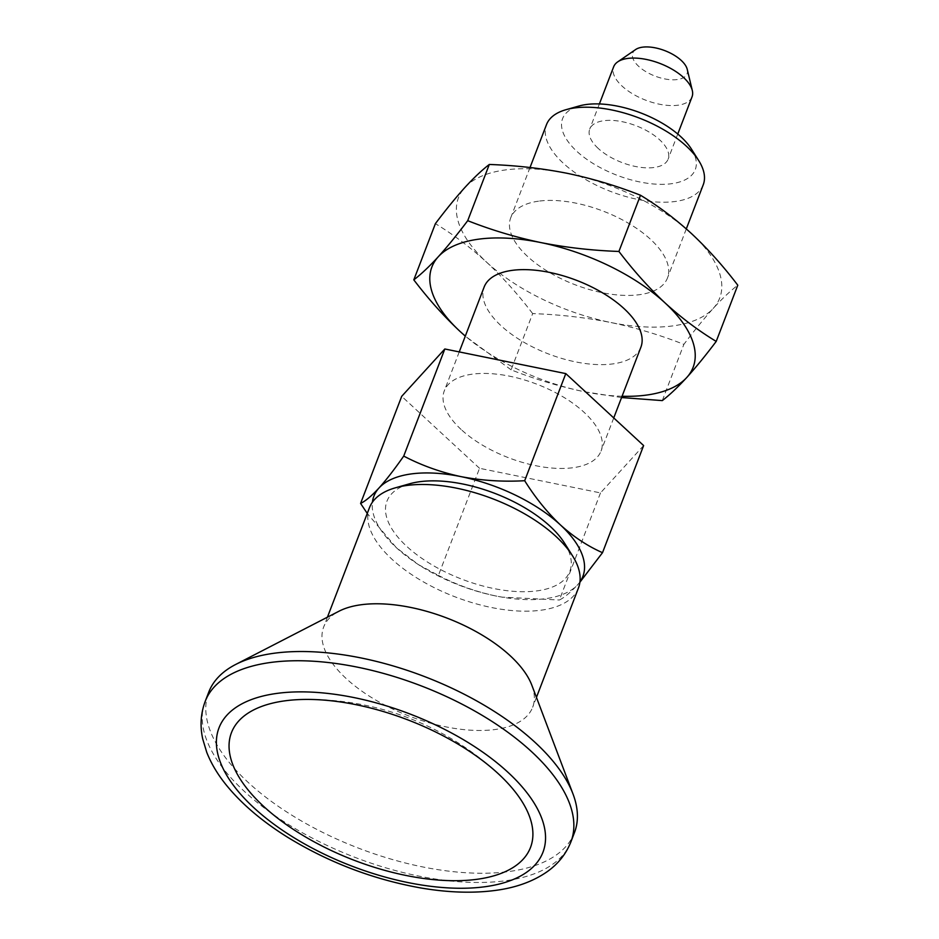 <?xml version="1.0" encoding="UTF-8"?>
<svg xmlns="http://www.w3.org/2000/svg" width="939" height="939" viewBox="0 0 939 939"><rect width="100%" height="100%" fill="white"/><g stroke="black" fill="none" stroke-linecap="round" stroke-linejoin="round"><path stroke-width="0.7" stroke-dasharray="4.7 3.52" d="M621.571 397.549L584.199 391.704C559.057 386.434 534.69 379.133 511.098 369.825L532.671 313.603C559.48 314.542 585.513 317.511 610.773 322.5C635.914 327.77 660.281 335.07 683.874 344.378C694.461 330.328 704.285 318.298 713.323 308.297C722.255 298.579 730.401 290.879 737.784 285.198M662.3 400.601L683.874 344.378M532.671 313.603C518.093 294.423 502.705 277.263 486.531 262.122A139.911 65.66 21 0 1 464.84 187.554A139.911 65.66 21 0 1 567.391 173.351A139.911 65.66 21 0 1 691.632 233.717A139.911 65.66 21 0 1 713.323 308.297A139.911 65.66 21 0 1 610.773 322.5A139.911 65.66 21 0 1 486.531 262.122C470.216 247.25 453.173 234.421 435.391 223.646M511.098 369.825L465.286 336.15M622.064 396.258A139.911 65.66 21 0 1 584.199 391.704A139.911 65.66 21 0 1 465.321 336.08M461.131 429.475A83.947 39.391 21 0 1 444.288 390.859A83.947 39.391 21 0 1 536.779 384.168A83.947 39.391 21 0 1 601.042 451.037A83.947 39.391 21 0 1 542.73 466.953A83.947 39.391 21 0 1 461.131 429.475M640.891 347.219A83.947 39.391 21 0 1 613.061 363.874A83.947 39.391 21 0 1 500.98 325.657A83.947 39.391 21 0 1 484.137 287.052M643.626 445.567L600.491 492.916L479.536 468.291L438.419 575.396L418.395 564.609L396.34 547.66L367.266 513.433M479.536 468.291L401.704 396.328M600.491 492.916L559.374 600.021C564.398 597.556 570.536 592.415 577.778 584.598L579.903 582.215M703.229 184.807A83.947 39.391 21 0 1 644.929 200.723A83.947 39.391 21 0 1 563.33 163.245A83.947 39.391 21 0 1 546.486 124.641M691.491 149.148A71.082 33.358 21 0 1 663.298 184.326A71.082 33.358 21 0 1 576.828 151.32A71.082 33.358 21 0 1 579.07 105.99M598.166 148.374A41.973 19.696 21 0 1 589.739 129.066A41.973 19.696 21 0 1 635.985 125.72A41.973 19.696 21 0 1 668.122 159.149A41.973 19.696 21 0 1 654.201 167.482A41.973 19.696 21 0 1 598.166 148.374M564.597 543.235A97.938 45.964 21 0 1 537.366 590.831A97.938 45.964 21 0 1 411.047 550.148A97.938 45.964 21 0 1 409.674 483.761M579.938 581.898A111.929 52.525 21 0 1 577.778 584.598A111.929 52.525 21 0 1 501.919 597.11A111.929 52.525 21 0 1 495.733 595.96A111.929 52.525 21 0 1 420.203 565.748A111.929 52.525 21 0 1 396.34 547.66A111.929 52.525 21 0 1 372.396 502.236M687.242 69.369A29.05 13.627 21 0 1 677.418 79.545A29.05 13.627 21 0 1 642.464 69.416A29.05 13.627 21 0 1 635.609 49.556M692.031 96.87A41.973 19.696 21 0 1 678.122 105.191A41.973 19.696 21 0 1 632.686 93.888A41.973 19.696 21 0 1 613.66 66.775M578.459 587.943A111.929 52.525 21 0 1 541.357 610.162A111.929 52.525 21 0 1 420.226 580.009A111.929 52.525 21 0 1 369.461 507.717M531.826 685.2A111.929 52.525 21 0 1 532.659 707.243A111.929 52.525 21 0 1 495.569 729.45A111.929 52.525 21 0 1 374.426 699.297A111.929 52.525 21 0 1 323.662 627.006A111.929 52.525 21 0 1 339.038 611.195M574.468 832.576A195.887 91.916 21 0 1 509.548 871.451A195.887 91.916 21 0 1 297.557 818.691A195.887 91.916 21 0 1 208.728 692.184M438.419 575.396C456.154 584.68 475.251 591.535 495.733 595.96L502.001 597.122L559.374 600.021M538.528 201.181A83.947 39.391 -159 0 0 510.71 217.836A83.947 39.391 -159 0 0 527.554 256.441A83.947 39.391 -159 0 0 609.153 293.93A83.947 39.391 -159 0 0 667.453 278.014A83.947 39.391 -159 0 0 629.376 223.787A83.947 39.391 -159 0 0 538.528 201.181M570.924 841.814A195.887 91.916 21 0 1 506.015 880.676A195.887 91.916 21 0 1 294.024 827.916A195.887 91.916 21 0 1 205.183 701.41M459.241 351.914L444.288 390.859M613.742 417.937L601.042 451.037M599.387 103.936L589.739 129.066M677.758 134.031L668.122 159.149M327.441 617.158L323.662 627.006M536.439 697.395L532.659 707.243M498.433 773.865A279.834 279.834 0 0 0 304.518 699.438M420.203 565.748L418.395 564.609M530.019 167.518L510.71 217.836M686.303 228.905L667.453 278.014"/><path stroke-width="1.41" d="M465.286 336.15L459.957 331.338C443.76 316.161 428.384 299.001 413.806 279.857C421.188 274.188 429.346 266.488 438.267 256.77C447.316 246.757 457.129 234.727 467.716 220.677C491.308 229.996 515.675 237.285 540.829 242.567C566.076 247.544 592.11 250.513 618.918 251.452L640.492 195.242C658.274 206.017 675.329 218.846 691.632 233.717C707.818 248.858 723.194 266.019 737.784 285.198L716.211 341.42C705.612 355.47 695.799 367.489 686.761 377.501C677.829 387.22 669.671 394.92 662.3 400.601L621.571 397.549M640.492 195.242C616.9 185.922 592.532 178.633 567.391 173.351C542.132 168.374 516.11 165.405 489.301 164.466C481.918 170.135 473.772 177.835 464.84 187.554C455.802 197.566 445.978 209.597 435.391 223.646L413.806 279.857M467.716 220.677L489.301 164.466M465.321 336.08A139.911 65.66 21 0 1 459.957 331.338A139.911 65.66 21 0 1 438.267 256.77A139.911 65.66 21 0 1 540.829 242.567A139.911 65.66 21 0 1 665.07 302.933A139.911 65.66 21 0 1 686.761 377.501A139.911 65.66 21 0 1 622.064 396.258M459.241 351.914L484.137 287.052A83.947 39.391 21 0 1 576.628 280.362A83.947 39.391 21 0 1 640.891 347.219L613.742 417.937M716.211 341.42C698.393 330.634 681.35 317.805 665.07 302.933C648.872 287.757 633.485 270.596 618.918 251.452M444.828 348.979L403.723 456.084C394.65 469.077 386.41 479.723 378.992 487.998C371.727 495.851 365.588 500.992 360.588 503.433L401.704 396.328L444.828 348.979L565.794 373.605L524.678 480.709C502.905 481.953 481.695 480.592 461.037 476.636C440.508 472.223 421.4 465.368 403.723 456.084M367.266 513.433L360.588 503.433M565.794 373.605L643.626 445.567L602.509 552.684C587.72 546.169 573.694 536.92 560.43 524.936C547.167 512.342 535.253 497.611 524.678 480.709M579.903 582.215L602.509 552.684M530.019 167.518L546.486 124.641A83.947 39.391 21 0 1 565.971 109.699A83.947 39.391 21 0 1 698.757 160.663A83.947 39.391 21 0 1 703.229 184.807L686.303 228.905M565.971 109.699L579.07 105.99A71.082 33.358 21 0 1 691.491 149.148L698.757 160.663M327.441 617.158L369.461 507.717A111.929 52.525 21 0 1 395.436 487.799L409.674 483.761A97.938 45.964 21 0 1 564.597 543.235L572.485 555.759A111.929 52.525 21 0 1 578.459 587.943L536.439 697.395M372.396 502.236A111.929 52.525 21 0 1 378.992 487.998A111.929 52.525 21 0 1 461.037 476.636A111.929 52.525 21 0 1 560.43 524.936A111.929 52.525 21 0 1 579.938 581.898M599.387 103.936L613.66 66.775A41.973 19.696 21 0 1 617.709 61.868L635.609 49.556A29.05 13.627 21 0 1 664.812 50.636A29.05 13.627 21 0 1 687.242 69.369L692.301 90.496A41.973 19.696 21 0 1 692.031 96.87L677.758 134.031M617.709 61.868A41.973 19.696 21 0 1 659.906 63.429A41.973 19.696 21 0 1 692.301 90.496M395.436 487.799A111.929 52.525 21 0 1 572.485 555.759M205.183 701.41L208.728 692.184A195.887 91.916 21 0 1 235.619 664.495L339.038 611.195A111.929 52.525 21 0 1 446.987 618.085A111.929 52.525 21 0 1 531.826 685.2L573.013 794.007A195.887 91.916 21 0 1 574.468 832.576L570.924 841.814A195.887 91.916 21 0 0 421.001 685.799A195.887 91.916 21 0 0 205.183 701.41C200.711 713.429 199.901 725.964 202.73 738.993L206.744 752.303C211.169 763.536 217.719 774.499 226.416 785.215C242.016 804.312 262.709 821.836 288.496 837.799C329.448 862.718 373.405 879.42 420.39 887.883C447.774 892.602 472.845 893.435 495.604 890.395C516.074 887.672 533.34 881.392 547.402 871.533C558.329 863.716 566.17 853.809 570.924 841.814M235.619 664.495A195.887 91.916 21 0 1 424.534 676.573A195.887 91.916 21 0 1 573.013 794.007M477.423 879.244A160.17 75.155 21 0 1 263.577 806.319A160.17 75.155 21 0 1 304.518 699.438A160.17 75.155 21 0 1 498.433 773.865A160.17 75.155 21 0 1 477.423 879.244M485.451 886.674A173.492 81.411 21 0 1 218.599 757.01A173.492 81.411 21 0 1 438.865 726.516A173.492 81.411 21 0 1 485.451 886.674"/></g></svg>
